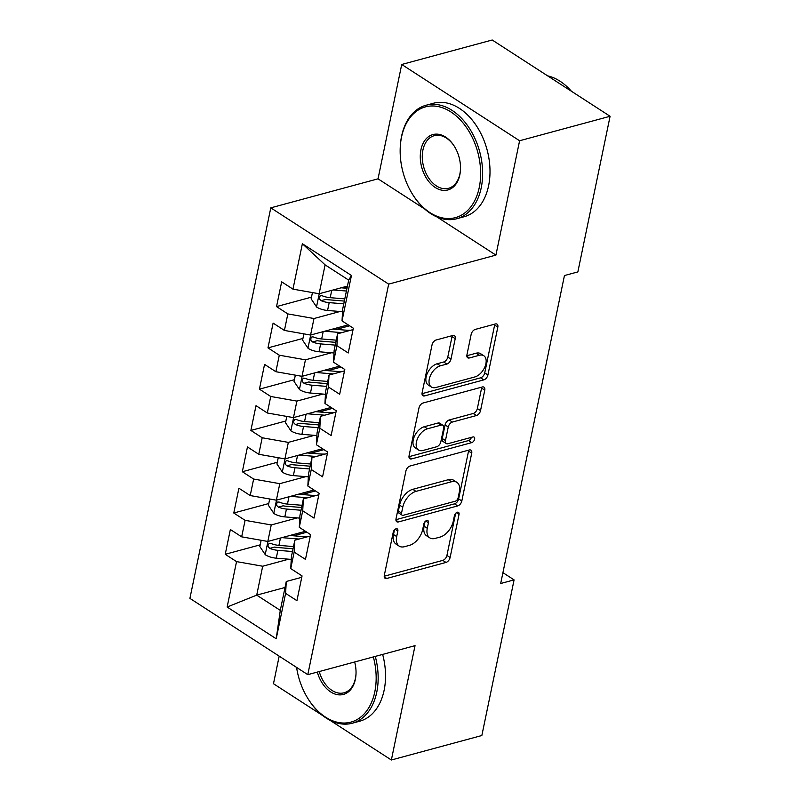 <?xml version="1.0" encoding="UTF-8"?>
<svg xmlns="http://www.w3.org/2000/svg" width="800" height="800" viewBox="0 0 800 800"><rect width="100%" height="100%" fill="white"/><g stroke="black" fill="none" stroke-linecap="round" stroke-linejoin="round"><path stroke-width="1.2" d="M396.13 528.78A3.23 1.91 122.9 0 0 393.24 532.24L384.32 575.3A4.62 2.73 122.9 0 0 385.1 578.28A4.62 2.73 122.9 0 0 386.77 578.46L445.98 562.44A4.62 2.73 122.9 0 0 450.11 557.5L459.03 514.45A3.23 1.91 122.9 0 0 458.48 512.36A3.23 1.91 122.9 0 0 457.31 512.23A3.23 1.91 122.9 0 0 454.42 515.69L453.27 521.26A14.77 8.72 122.9 0 1 440.06 537.08L435.12 538.41A14.77 8.72 122.9 0 1 429.78 537.85A14.77 8.72 122.9 0 1 427.28 528.29L428.44 522.72A3.23 1.91 122.9 0 0 427.89 520.63A3.23 1.91 122.9 0 0 426.72 520.51A3.23 1.91 122.9 0 0 423.83 523.97L422.68 529.54A14.77 8.72 122.9 0 1 409.46 545.35L404.53 546.69A14.77 8.72 122.9 0 1 399.19 546.12A14.77 8.72 122.9 0 1 396.69 536.57L397.84 531A3.23 1.91 122.9 0 0 397.29 528.91A3.23 1.91 122.9 0 0 396.13 528.78M455.22 338.66A4.62 2.73 122.9 0 0 454.44 335.67A4.62 2.73 122.9 0 0 452.77 335.49L436.15 339.99A4.62 2.73 122.9 0 0 432.03 344.93L422.12 392.75A4.62 2.73 122.9 0 0 422.91 395.73A4.62 2.73 122.9 0 0 424.57 395.91L483.79 379.89A4.62 2.73 122.9 0 0 487.92 374.95L497.82 327.13A4.62 2.73 122.9 0 0 497.04 324.15A4.62 2.73 122.9 0 0 495.37 323.97L475.3 329.4A4.62 2.73 122.9 0 0 471.17 334.34L466.94 354.8A4.62 2.73 122.9 0 0 467.72 357.79A4.62 2.73 122.9 0 0 469.39 357.97L479.34 355.27A12.35 7.29 122.9 0 1 483.8 355.75A12.35 7.29 122.9 0 1 484.88 366.94A12.35 7.29 122.9 0 1 474.85 376.95L435.86 387.5A12.35 7.29 122.9 0 1 431.4 387.03A12.35 7.29 122.9 0 1 430.32 375.83A12.35 7.29 122.9 0 1 440.35 365.82L446.85 364.06A4.62 2.73 122.9 0 0 450.98 359.12L455.22 338.66L452.03 336.59A4.62 2.73 122.9 0 0 452.14 335.66M436.89 216.91L495.92 255.11L519.6 140.75L610.09 116.27L577.86 271.91L564.45 275.54L500.68 583.51L514.08 579.88L502.92 572.66M495.92 255.11L388.67 284.12L307.79 674.66L189.91 598.38L270.79 207.85L388.67 284.12M329.66 720.08L391.36 760L415.04 645.65L307.79 674.66M391.36 760L481.85 735.52L514.08 579.88M410.06 466.01A4.62 2.73 122.9 0 0 405.93 470.95L396.03 518.77A4.62 2.73 122.9 0 0 396.81 521.76A4.62 2.73 122.9 0 0 398.48 521.93L457.69 505.91A4.62 2.73 122.9 0 0 461.82 500.97L471.72 453.16A4.62 2.73 122.9 0 0 470.94 450.17A4.62 2.73 122.9 0 0 469.27 449.99L410.06 466.01M409.07 455.76L418.98 407.94A4.62 2.73 122.9 0 1 423.11 403L482.32 386.98A4.62 2.73 122.9 0 1 483.99 387.16A4.62 2.73 122.9 0 1 484.77 390.14L480.53 410.61A4.62 2.73 122.9 0 1 476.4 415.55L452.39 422.05A4.62 2.73 122.9 0 0 448.26 426.99L445.45 440.56A4.62 2.73 122.9 0 0 446.23 443.55A4.62 2.73 122.9 0 0 447.9 443.72L472.9 436.96A3.23 1.91 122.9 0 1 474.07 437.09A3.23 1.91 122.9 0 1 474.35 440.01A3.23 1.91 122.9 0 1 471.73 442.63L411.52 458.92A4.62 2.73 122.9 0 1 409.86 458.74A4.62 2.73 122.9 0 1 409.07 455.76M285.03 587.47L256.71 595.13L280.29 610.38L276.21 638.77L285.61 593.36L296.92 600.68L302.05 575.91L290.74 568.59L294.16 552.08L305.47 559.39L310.6 534.62L299.29 527.31L302.71 510.79L314.02 518.11L319.15 493.34L307.84 486.02L311.26 469.51L322.57 476.83L327.7 452.06L316.39 444.74L319.81 428.23L331.12 435.54L336.25 410.78L324.94 403.46L328.36 386.94L339.67 394.26L344.8 369.49L333.49 362.17L336.91 345.66L348.22 352.98L353.35 328.21L342.03 320.89L342.7 309.02L348.68 280.12L325.1 264.87L319.12 293.76L347.44 286.1M276.21 638.77L227.14 607.02L236.54 561.61L262.69 566.23L288.72 559.19M260.2 544.84L225.23 554.29L236.54 561.61M225.23 554.29L230.36 529.52L241.67 536.84L245.09 520.33L271.24 524.95L297.27 517.91M268.75 503.55L233.78 513.01L245.09 520.33M233.78 513.01L238.91 488.24L250.22 495.56L253.64 479.05L279.79 483.67L305.82 476.63M277.3 462.27L242.33 471.73L253.64 479.05M242.33 471.73L247.46 446.96L258.77 454.28L262.19 437.76L288.34 442.38L314.37 435.34M285.84 420.99L250.88 430.44L262.19 437.76M250.88 430.44L256.01 405.67L267.32 412.99L270.74 396.48L296.89 401.1L322.92 394.06M294.39 379.7L259.43 389.16L270.74 396.48M259.43 389.16L264.56 364.39L275.87 371.71L279.29 355.2L305.44 359.82L331.47 352.78M302.94 338.42L267.98 347.88L279.29 355.2M267.98 347.88L273.11 323.11L284.42 330.43L287.84 313.91L313.99 318.53L340.02 311.49M311.49 297.14L276.53 306.6L287.84 313.91M276.53 306.6L281.66 281.83L292.97 289.14L302.37 243.73L351.44 275.48L342.03 320.89M353.06 329.6L337.57 333.79L334.15 350.3L333.49 362.17M336.91 345.66L337.57 333.79M292.97 289.14L319.12 293.76M302.37 243.73L325.1 264.87M344.51 370.88L329.02 375.07L325.6 391.58L324.94 403.46M328.36 386.94L329.02 375.07M313.99 318.53L310.57 335.05L348.19 324.87M284.42 330.43L310.57 335.05M335.96 412.16L320.47 416.35L317.05 432.87L316.39 444.74M319.81 428.23L320.47 416.35M305.44 359.82L302.02 376.33L339.64 366.15M275.87 371.71L302.02 376.33M327.41 453.45L311.92 457.64L308.5 474.15L307.84 486.02M311.26 469.51L311.92 457.64M296.89 401.1L293.47 417.61L331.09 407.44M267.32 412.99L293.47 417.61M318.86 494.73L303.37 498.92L299.95 515.43L299.29 527.31M302.71 510.79L303.37 498.92M288.34 442.38L284.92 458.9L322.54 448.72M258.77 454.28L284.92 458.9M310.31 536.01L294.82 540.2L291.4 556.72L290.74 568.59M294.16 552.08L294.82 540.2M279.79 483.67L276.37 500.18L313.99 490M250.22 495.56L276.37 500.18M301.76 577.3L286.27 581.49L280.29 610.38M285.61 593.36L286.27 581.49M271.24 524.95L267.82 541.46L305.44 531.29M241.67 536.84L267.82 541.46M610.09 116.27L492.21 40L401.72 64.48L378.03 178.83L270.79 207.85M519.6 140.75L401.72 64.48M279.19 656.15L273.48 683.73L322.9 715.7M262.69 566.23L256.71 595.13L227.14 607.02M348.68 280.12L351.44 275.48M378.03 178.83L424.79 209.08M306.87 532.21L293.6 535.8M315.42 490.93L302.15 494.52M323.97 449.64L310.7 453.23M332.52 408.36L319.25 411.95M341.07 367.08L327.8 370.67M349.62 325.8L336.35 329.38M347.15 287.49L344.9 288.1M394.45 529.91L393.5 534.51A14.77 8.72 122.9 0 0 396 544.06L399.19 546.12M429.78 537.85L426.6 535.79A14.77 8.72 122.9 0 1 424.1 526.23L425.05 521.63M384.21 576.23L442.8 560.38A4.62 2.73 122.9 0 0 446.93 555.44L455.64 513.35M395.92 519.7L454.51 503.85A4.62 2.73 122.9 0 0 458.63 498.91L468.54 451.09A4.62 2.73 122.9 0 0 468.64 450.16M401.55 513.07A3.23 1.91 122.9 0 0 402.1 515.16A3.23 1.91 122.9 0 0 403.27 515.28L455.25 501.22A3.23 1.91 122.9 0 0 458.14 497.76L459.35 491.88A14.77 8.72 122.9 0 0 456.85 482.33A14.77 8.72 122.9 0 0 451.51 481.76L415.98 491.38A14.77 8.72 122.9 0 0 402.77 507.19L401.55 513.07L398.37 511A3.23 1.91 122.9 0 0 398.92 513.09L402.1 515.16M456.85 482.33L453.67 480.27A14.77 8.72 122.9 0 0 448.33 479.7L451.51 481.76M398.37 511L399.58 505.13A14.77 8.72 122.9 0 1 412.8 489.31L448.33 479.7M446.23 443.55L443.05 441.49A4.62 2.73 122.9 0 1 442.26 438.5L445.07 424.93A4.62 2.73 122.9 0 1 449.2 419.98L473.22 413.49A4.62 2.73 122.9 0 0 477.35 408.55L481.59 388.08A4.62 2.73 122.9 0 0 481.69 387.15M408.97 456.69L468.54 440.57A3.23 1.91 122.9 0 0 471.37 437.38M427.47 428.79A12.35 7.29 122.9 0 0 417.44 438.8A12.35 7.29 122.9 0 0 418.52 449.99A12.35 7.29 122.9 0 0 422.98 450.47L436.71 446.75A4.62 2.73 122.9 0 0 440.84 441.81L443.66 428.23A4.62 2.73 122.9 0 0 442.87 425.25A4.62 2.73 122.9 0 0 441.2 425.07L427.47 428.79L424.28 426.73A12.35 7.29 122.9 0 0 414.25 436.74A12.35 7.29 122.9 0 0 415.33 447.93L418.52 449.99M442.87 425.25L439.69 423.19A4.62 2.73 122.9 0 0 438.02 423.01L441.2 425.07M424.28 426.73L438.02 423.01M431.4 387.03L428.22 384.96A12.35 7.29 122.9 0 1 427.14 373.77A12.35 7.29 122.9 0 1 437.17 363.76L443.67 362A4.62 2.73 122.9 0 0 447.79 357.06L452.03 336.59M483.8 355.75L480.61 353.69A12.35 7.29 122.9 0 0 476.15 353.21L479.34 355.27M466.83 355.73L476.15 353.21M422.02 393.68L480.6 377.83A4.62 2.73 122.9 0 0 484.73 372.89L494.63 325.07A4.62 2.73 122.9 0 0 494.74 324.14M261.14 540.28L259.84 546.54L265.36 554.79A12.46 5.52 11.7 0 0 276.27 558.17L291.25 559.4M281.94 537.64L299.09 539.05M289.88 535.5L301.71 536.46A29.86 13.23 11.7 0 0 308 536.64M293.5 546.57L278.92 545.37A12.46 5.52 -168.3 0 1 270.82 543.43L269.21 543.28L267.96 545.04L268.25 546.85L269.79 548.38A12.46 5.52 11.7 0 0 277.9 550.33L292.48 551.52M293.05 548.77L276.82 547.44A6.35 2.81 -168.3 0 1 274.61 547.08L269.79 548.38M269.69 499L268.39 505.26L273.91 513.51A12.46 5.52 11.7 0 0 284.82 516.89L299.8 518.12M290.49 496.36L307.64 497.77M298.43 494.21L310.26 495.18A29.86 13.23 11.7 0 0 316.55 495.35M302.05 505.29L287.47 504.09A12.46 5.52 -168.3 0 1 279.36 502.14L277.76 502L276.51 503.76L276.8 505.56L278.34 507.1A12.46 5.52 11.7 0 0 286.44 509.04L301.03 510.24M301.6 507.49L285.37 506.16A6.35 2.81 -168.3 0 1 283.16 505.79L278.34 507.1M278.24 457.71L276.94 463.97L282.46 472.23A12.46 5.52 11.7 0 0 293.37 475.61L308.35 476.83M299.04 455.08L316.19 456.48M306.98 452.93L318.81 453.9A29.86 13.23 11.7 0 0 325.1 454.07M310.6 464L296.02 462.81A12.46 5.52 -168.3 0 1 287.91 460.86L286.31 460.71L285.06 462.47L285.35 464.28L286.89 465.82A12.46 5.52 11.7 0 0 294.99 467.76L309.58 468.96M310.15 466.2L293.92 464.87A6.35 2.81 -168.3 0 1 291.71 464.51L286.89 465.82M296.58 667.41A57.37 38.7 -105.1 0 0 307.89 698.5A57.37 38.7 -105.1 0 0 374.79 691.9A57.37 38.7 -105.1 0 0 373.35 656.92M375.28 656.4A58.78 39.65 74.9 0 1 376.75 692.24A58.78 39.65 74.9 0 1 352.28 723.22A58.78 39.65 74.9 0 1 308.21 699.01L307.89 698.5M354.67 661.98A28.69 19.35 74.9 0 1 356.03 673.39A28.69 19.35 74.9 0 1 355.36 679.32A28.69 19.35 74.9 0 1 337.22 694.63A28.69 19.35 74.9 0 1 317.32 672.08M319.25 671.56A27.28 18.4 -105.1 0 0 344.05 692.8A27.28 18.4 -105.1 0 0 355.41 678.43A27.28 18.4 -105.1 0 0 356.04 673.09M382.65 654.41A58.78 39.65 74.9 0 1 384.13 690.25A58.78 39.65 74.9 0 1 359.65 721.22L352.28 723.22M479.27 187.42A57.37 38.7 -105.1 0 0 450.83 111.9A57.37 38.7 -105.1 0 0 401.53 137.12A57.37 38.7 -105.1 0 0 400.18 148.97A57.37 38.7 -105.1 0 0 412.37 194.02A57.37 38.7 -105.1 0 0 479.27 187.42M400.18 148.97L400.2 148.37A58.78 39.65 74.9 0 1 401.58 136.23A58.78 39.65 74.9 0 1 426.05 105.25A58.78 39.65 74.9 0 1 468.77 127.36A58.78 39.65 74.9 0 1 481.23 187.76A58.78 39.65 74.9 0 1 456.75 218.74A58.78 39.65 74.9 0 1 412.68 194.53L412.37 194.02M459.83 174.84A28.69 19.35 74.9 0 1 435.18 187.45A28.69 19.35 74.9 0 1 420.96 149.69A28.69 19.35 74.9 0 1 454.41 146.39A28.69 19.35 74.9 0 1 460.5 168.92A28.69 19.35 74.9 0 1 459.83 174.84M454.57 146.65A27.28 18.4 -105.1 0 0 434.28 135.67A27.28 18.4 -105.1 0 0 422.92 150.04A27.28 18.4 -105.1 0 0 428.7 178.06A27.28 18.4 -105.1 0 0 448.52 188.32A27.28 18.4 -105.1 0 0 459.88 173.95A27.28 18.4 -105.1 0 0 460.51 168.61M547.62 75.86A58.78 39.65 74.9 0 1 571.41 91.25M426.05 105.25L433.42 103.26A58.78 39.65 74.9 0 1 476.14 125.37A58.78 39.65 74.9 0 1 488.6 185.77A58.78 39.65 74.9 0 1 464.12 216.74L456.75 218.74M286.79 416.43L285.49 422.69L291.01 430.94A12.46 5.52 11.7 0 0 301.92 434.32L316.9 435.55M307.58 413.79L324.74 415.2M315.53 411.65L327.35 412.62A29.86 13.23 11.7 0 0 333.65 412.79M319.15 422.72L304.57 421.52A12.46 5.52 -168.3 0 1 296.46 419.58L294.86 419.43L293.61 421.19L293.9 423L295.44 424.53A12.46 5.52 11.7 0 0 303.54 426.48L318.12 427.67M318.69 424.92L302.47 423.59A6.35 2.81 -168.3 0 1 300.26 423.23L295.44 424.53M295.34 375.15L294.04 381.41L299.56 389.66A12.46 5.52 11.7 0 0 310.47 393.04L325.45 394.27M316.13 372.51L333.28 373.92M324.08 370.36L335.9 371.33A29.86 13.23 11.7 0 0 342.2 371.51M327.7 381.44L313.12 380.24A12.46 5.52 -168.3 0 1 305.01 378.3L303.41 378.15L302.16 379.91L302.45 381.72L303.99 383.25A12.46 5.52 11.7 0 0 312.09 385.2L326.67 386.39M327.24 383.64L311.02 382.31A6.35 2.81 -168.3 0 1 308.81 381.95L303.99 383.25M303.89 333.87L302.59 340.13L308.11 348.38A12.46 5.52 11.7 0 0 319.02 351.76L334 352.98M324.68 331.23L341.83 332.63M332.63 329.08L344.45 330.05A29.86 13.23 11.7 0 0 350.75 330.22M336.25 340.15L321.67 338.96A12.46 5.52 -168.3 0 1 313.56 337.01L311.96 336.86L310.71 338.63L311 340.43L312.54 341.97A12.46 5.52 11.7 0 0 320.64 343.91L335.22 345.11M335.79 342.35L319.57 341.03A6.35 2.81 -168.3 0 1 317.36 340.66L312.54 341.97M312.44 292.58L311.14 298.84L316.66 307.09A12.46 5.52 11.7 0 0 327.57 310.47L342.55 311.7M333.23 289.95L346.42 291.03M341.18 287.8L346.99 288.27M344.8 298.87L330.22 297.68A12.46 5.52 -168.3 0 1 322.11 295.73L320.51 295.58L319.25 297.34L319.55 299.15L321.09 300.68A12.46 5.52 11.7 0 0 329.19 302.63L343.77 303.82M344.34 301.07L328.12 299.74A6.35 2.81 -168.3 0 1 325.91 299.38L321.09 300.68M393.5 534.51L396.69 536.57M425.76 520.99L428.44 522.72M424.1 526.23L427.28 528.29M456.35 512.71L459.03 514.45M446.93 555.44L450.11 557.5M442.8 560.38L445.98 562.44M384.26 576.83L386.77 578.46M395.16 529.26L397.84 531M468.54 451.09L471.72 453.16M458.63 498.91L461.82 500.97M454.51 503.85L457.69 505.91M395.96 520.31L398.48 521.93M412.8 489.31L415.98 491.38M399.58 505.13L402.77 507.19M481.59 388.08L484.77 390.14M477.35 408.55L480.53 410.61M473.22 413.49L476.4 415.55M449.2 419.98L452.39 422.05M445.07 424.93L448.26 426.99M442.26 438.5L445.45 440.56M468.54 440.57L471.73 442.63M409.01 457.29L411.52 458.92M447.79 357.06L450.98 359.12M443.67 362L446.85 364.06M437.17 363.76L440.35 365.82M466.87 356.34L469.39 357.97M494.63 325.07L497.82 327.13M484.73 372.89L487.92 374.95M480.6 377.83L483.79 379.89M422.06 394.28L424.57 395.91M267.95 541.43L265.22 554.59M277.9 550.33L276.27 558.17M280.44 538.05L278.92 545.37M276.5 500.15L273.77 513.3M286.44 509.04L284.82 516.89M288.99 496.77L287.47 504.09M285.05 458.86L282.32 472.02M294.99 467.76L293.37 475.61M297.54 455.48L296.02 462.81M293.6 417.58L290.87 430.74M303.54 426.48L301.92 434.32M306.09 414.2L304.57 421.52M302.14 376.3L299.42 389.45M312.09 385.2L310.47 393.04M314.64 372.92L313.12 380.24M310.69 335.01L307.97 348.17M320.64 343.91L319.02 351.76M323.18 331.63L321.67 338.96M319.24 293.73L316.52 306.89M329.19 302.63L327.57 310.47M331.73 290.35L330.22 297.68"/></g></svg>
